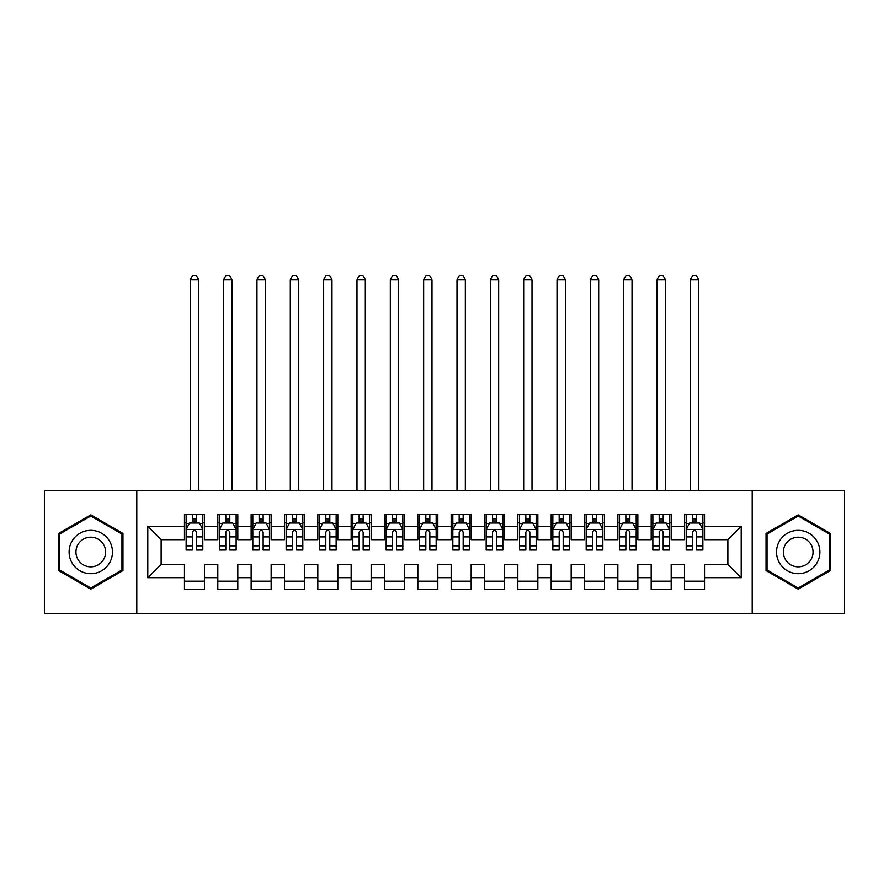 <?xml version="1.0" encoding="UTF-8"?>
<svg xmlns="http://www.w3.org/2000/svg" width="889" height="889" viewBox="0 0 889 889"><rect width="100%" height="100%" fill="white"/><g stroke="black" fill="none" stroke-linecap="round" stroke-linejoin="round"><path stroke-width="1.33" d="M752.205 613.688L844.55 613.688L844.55 490.339L752.205 490.339L752.205 613.688L136.795 613.688L136.795 490.339L44.45 490.339L44.45 613.688L136.795 613.688M752.205 490.339L136.795 490.339M147.796 577.683L147.796 526.344L184.468 526.344L184.468 539.679L161.131 539.679L161.131 564.348L147.796 577.683L184.468 577.683L184.468 589.518L204.47 589.518L204.47 577.683L217.805 577.683L217.805 589.518L237.808 589.518L237.808 577.683L251.143 577.683L251.143 589.518L271.145 589.518L271.145 577.683L284.48 577.683L284.48 589.518L304.483 589.518L304.483 577.683L317.817 577.683L317.817 589.518L337.82 589.518L337.82 577.683L351.155 577.683L351.155 589.518L371.158 589.518L371.158 577.683L384.493 577.683L384.493 589.518L404.495 589.518L404.495 577.683L417.83 577.683L417.83 589.518L437.833 589.518L437.833 577.683L451.168 577.683L451.168 589.518L471.17 589.518L471.17 577.683L484.505 577.683L484.505 589.518L504.508 589.518L504.508 577.683L517.843 577.683L517.843 589.518L537.845 589.518L537.845 577.683L551.18 577.683L551.18 589.518L571.183 589.518L571.183 577.683L584.518 577.683L584.518 589.518L604.52 589.518L604.52 577.683L617.855 577.683L617.855 589.518L637.858 589.518L637.858 577.683L651.192 577.683L651.192 589.518L671.195 589.518L671.195 577.683L684.53 577.683L684.53 589.518L704.533 589.518L704.533 564.348L727.869 564.348L727.869 539.679L704.533 539.679L704.533 526.344L741.204 526.344L741.204 577.683L704.533 577.683M704.533 526.344L704.533 514.509L684.53 514.509L684.53 526.344L671.195 526.344L671.195 514.509L651.192 514.509L651.192 526.344L637.858 526.344L637.858 514.509L617.855 514.509L617.855 526.344L604.52 526.344L604.52 514.509L584.518 514.509L584.518 526.344L571.183 526.344L571.183 514.509L551.18 514.509L551.18 526.344L537.845 526.344L537.845 514.509L517.843 514.509L517.843 526.344L504.508 526.344L504.508 514.509L484.505 514.509L484.505 526.344L471.17 526.344L471.17 514.509L451.168 514.509L451.168 526.344L437.833 526.344L437.833 514.509L417.83 514.509L417.83 526.344L404.495 526.344L404.495 514.509L384.493 514.509L384.493 526.344L371.158 526.344L371.158 514.509L351.155 514.509L351.155 526.344L337.82 526.344L337.82 514.509L317.817 514.509L317.817 526.344L304.483 526.344L304.483 514.509L284.48 514.509L284.48 526.344L271.145 526.344L271.145 514.509L251.143 514.509L251.143 526.344L237.808 526.344L237.808 514.509L217.805 514.509L217.805 526.344L204.47 526.344L204.47 514.509L184.468 514.509L184.468 526.344M671.195 577.683L671.195 564.348L684.53 564.348L684.53 577.683M741.204 526.344L727.869 539.679M637.858 577.683L637.858 564.348L651.192 564.348L651.192 577.683M684.53 526.344L684.53 539.679L671.195 539.679L671.195 526.344M604.52 577.683L604.52 564.348L617.855 564.348L617.855 577.683M651.192 526.344L651.192 539.679L637.858 539.679L637.858 526.344M571.183 577.683L571.183 564.348L584.518 564.348L584.518 577.683M617.855 526.344L617.855 539.679L604.52 539.679L604.52 526.344M537.845 577.683L537.845 564.348L551.18 564.348L551.18 577.683M584.518 526.344L584.518 539.679L571.183 539.679L571.183 526.344M504.508 577.683L504.508 564.348L517.843 564.348L517.843 577.683M551.18 526.344L551.18 539.679L537.845 539.679L537.845 526.344M471.17 577.683L471.17 564.348L484.505 564.348L484.505 577.683M517.843 526.344L517.843 539.679L504.508 539.679L504.508 526.344M437.833 577.683L437.833 564.348L451.168 564.348L451.168 577.683M484.505 526.344L484.505 539.679L471.17 539.679L471.17 526.344M404.495 577.683L404.495 564.348L417.83 564.348L417.83 577.683M451.168 526.344L451.168 539.679L437.833 539.679L437.833 526.344M371.158 577.683L371.158 564.348L384.493 564.348L384.493 577.683M417.83 526.344L417.83 539.679L404.495 539.679L404.495 526.344M337.82 577.683L337.82 564.348L351.155 564.348L351.155 577.683M384.493 526.344L384.493 539.679L371.158 539.679L371.158 526.344M304.483 577.683L304.483 564.348L317.817 564.348L317.817 577.683M351.155 526.344L351.155 539.679L337.82 539.679L337.82 526.344M271.145 577.683L271.145 564.348L284.48 564.348L284.48 577.683M317.817 526.344L317.817 539.679L304.483 539.679L304.483 526.344M237.808 577.683L237.808 564.348L251.143 564.348L251.143 577.683M284.48 526.344L284.48 539.679L271.145 539.679L271.145 526.344M204.47 577.683L204.47 564.348L217.805 564.348L217.805 577.683M251.143 526.344L251.143 539.679L237.808 539.679L237.808 526.344M161.131 564.348L184.468 564.348L184.468 577.683M217.805 526.344L217.805 539.679L204.47 539.679L204.47 526.344M684.53 522.843L686.197 522.843M702.866 522.843L704.533 522.843M651.192 522.843L652.859 522.843M669.528 522.843L671.195 522.843M617.855 522.843L619.522 522.843M636.191 522.843L637.858 522.843M584.518 522.843L586.184 522.843M602.853 522.843L604.52 522.843M551.18 522.843L552.847 522.843M569.516 522.843L571.183 522.843M517.843 522.843L519.509 522.843M536.178 522.843L537.845 522.843M484.505 522.843L486.172 522.843M502.841 522.843L504.508 522.843M451.168 522.843L452.834 522.843M469.503 522.843L471.17 522.843M417.83 522.843L419.497 522.843M436.166 522.843L437.833 522.843M384.493 522.843L386.159 522.843M402.828 522.843L404.495 522.843M351.155 522.843L352.822 522.843M369.491 522.843L371.158 522.843M317.817 522.843L319.484 522.843M336.153 522.843L337.82 522.843M284.48 522.843L286.147 522.843M302.816 522.843L304.483 522.843M251.143 522.843L252.809 522.843M269.478 522.843L271.145 522.843M217.805 522.843L219.472 522.843M236.141 522.843L237.808 522.843M184.468 522.843L186.134 522.843M202.803 522.843L204.47 522.843M184.468 581.184L204.47 581.184M217.805 581.184L237.808 581.184M251.143 581.184L271.145 581.184M284.48 581.184L304.483 581.184M317.817 581.184L337.82 581.184M351.155 581.184L371.158 581.184M384.493 581.184L404.495 581.184M417.83 581.184L437.833 581.184M451.168 581.184L471.17 581.184M484.505 581.184L504.508 581.184M517.843 581.184L537.845 581.184M551.18 581.184L571.183 581.184M584.518 581.184L604.52 581.184M617.855 581.184L637.858 581.184M651.192 581.184L671.195 581.184M684.53 581.184L704.533 581.184M147.796 526.344L161.131 539.679M727.869 564.348L741.204 577.683M122.96 533.444L90.789 514.864L58.618 533.444L58.618 570.582L90.789 589.163L122.96 570.582L122.96 533.444M766.04 533.444L766.04 570.582L798.211 589.163L830.382 570.582L830.382 533.444L798.211 514.864L766.04 533.444M196.469 518.843L192.469 518.843M202.803 545.835L196.469 545.835L196.469 550.013L202.803 550.013L202.803 529.677L199.469 523.01L189.468 523.01L186.134 529.677L186.134 550.013L192.469 550.013L192.469 545.835L186.134 545.835M186.134 529.677L186.134 514.509M202.803 529.677L202.803 514.509M192.469 523.01L192.469 514.509M196.469 514.509L196.469 523.01M196.469 545.835L196.469 532.178C195.136 529.611 193.802 529.611 192.469 532.178L192.469 545.835M196.469 522.843L192.469 522.843M198.636 490.339L198.636 279.646L190.302 279.646L190.302 490.339M190.302 279.646L192.802 275.312L196.136 275.312L198.636 279.646M229.807 518.843L225.806 518.843M236.141 545.835L229.807 545.835L229.807 550.013L236.141 550.013L236.141 529.677L232.807 523.01L222.806 523.01L219.472 529.677L219.472 550.013L225.806 550.013L225.806 545.835L219.472 545.835M219.472 529.677L219.472 514.509M236.141 529.677L236.141 514.509M225.806 523.01L225.806 514.509M229.807 514.509L229.807 523.01M229.807 545.835L229.807 532.178C228.473 529.611 227.14 529.611 225.806 532.178L225.806 545.835M229.807 522.843L225.806 522.843M231.973 490.339L231.973 279.646L223.639 279.646L223.639 490.339M223.639 279.646L226.139 275.312L229.473 275.312L231.973 279.646M263.144 518.843L259.144 518.843M269.478 545.835L263.144 545.835L263.144 550.013L269.478 550.013L269.478 529.677L266.144 523.01L256.143 523.01L252.809 529.677L252.809 550.013L259.144 550.013L259.144 545.835L252.809 545.835M252.809 529.677L252.809 514.509M269.478 529.677L269.478 514.509M259.144 523.01L259.144 514.509M263.144 514.509L263.144 523.01M263.144 545.835L263.144 532.178C261.81 529.611 260.477 529.611 259.144 532.178L259.144 545.835M263.144 522.843L259.144 522.843M265.311 490.339L265.311 279.646L256.977 279.646L256.977 490.339M256.977 279.646L259.477 275.312L262.811 275.312L265.311 279.646M109.558 541.179A21.669 21.669 0 0 0 79.954 533.244A21.669 21.669 0 0 0 72.02 562.848A21.669 21.669 0 0 0 101.624 570.782A21.669 21.669 0 0 0 109.558 541.179M103.635 544.601A14.835 14.835 0 0 0 83.377 539.167A14.835 14.835 0 0 0 77.943 559.425A14.835 14.835 0 0 0 98.201 564.859A14.835 14.835 0 0 0 103.635 544.601M90.789 588.007L59.619 570.005L59.619 534.022L90.789 516.02L121.96 534.022L121.96 570.005L90.789 588.007M816.98 541.179A21.669 21.669 0 0 0 787.376 533.244A21.669 21.669 0 0 0 779.442 562.848A21.669 21.669 0 0 0 809.046 570.782A21.669 21.669 0 0 0 816.98 541.179M811.057 544.601A14.835 14.835 0 0 0 790.799 539.167A14.835 14.835 0 0 0 785.365 559.425A14.835 14.835 0 0 0 805.623 564.859A14.835 14.835 0 0 0 811.057 544.601M798.211 588.007L767.04 570.005L767.04 534.022L798.211 516.02L829.381 534.022L829.381 570.005L798.211 588.007M296.482 518.843L292.481 518.843M302.816 545.835L296.482 545.835L296.482 550.013L302.816 550.013L302.816 529.677L299.482 523.01L289.481 523.01L286.147 529.677L286.147 550.013L292.481 550.013L292.481 545.835L286.147 545.835M286.147 529.677L286.147 514.509M302.816 529.677L302.816 514.509M292.481 523.01L292.481 514.509M296.482 514.509L296.482 523.01M296.482 545.835L296.482 532.178C295.148 529.611 293.815 529.611 292.481 532.178L292.481 545.835M296.482 522.843L292.481 522.843M298.648 490.339L298.648 279.646L290.314 279.646L290.314 490.339M290.314 279.646L292.814 275.312L296.148 275.312L298.648 279.646M329.819 518.843L325.819 518.843M336.153 545.835L329.819 545.835L329.819 550.013L336.153 550.013L336.153 529.677L332.819 523.01L322.818 523.01L319.484 529.677L319.484 550.013L325.819 550.013L325.819 545.835L319.484 545.835M319.484 529.677L319.484 514.509M336.153 529.677L336.153 514.509M325.819 523.01L325.819 514.509M329.819 514.509L329.819 523.01M329.819 545.835L329.819 532.178C328.486 529.611 327.152 529.611 325.819 532.178L325.819 545.835M329.819 522.843L325.819 522.843M331.986 490.339L331.986 279.646L323.652 279.646L323.652 490.339M323.652 279.646L326.152 275.312L329.486 275.312L331.986 279.646M363.157 518.843L359.156 518.843M369.491 545.835L363.157 545.835L363.157 550.013L369.491 550.013L369.491 529.677L366.157 523.01L356.156 523.01L352.822 529.677L352.822 550.013L359.156 550.013L359.156 545.835L352.822 545.835M352.822 529.677L352.822 514.509M369.491 529.677L369.491 514.509M359.156 523.01L359.156 514.509M363.157 514.509L363.157 523.01M363.157 545.835L363.157 532.178C361.823 529.611 360.49 529.611 359.156 532.178L359.156 545.835M363.157 522.843L359.156 522.843M365.323 490.339L365.323 279.646L356.989 279.646L356.989 490.339M356.989 279.646L359.489 275.312L362.823 275.312L365.323 279.646M396.494 518.843L392.494 518.843M402.828 545.835L396.494 545.835L396.494 550.013L402.828 550.013L402.828 529.677L399.494 523.01L389.493 523.01L386.159 529.677L386.159 550.013L392.494 550.013L392.494 545.835L386.159 545.835M386.159 529.677L386.159 514.509M402.828 529.677L402.828 514.509M392.494 523.01L392.494 514.509M396.494 514.509L396.494 523.01M396.494 545.835L396.494 532.178C395.161 529.611 393.827 529.611 392.494 532.178L392.494 545.835M396.494 522.843L392.494 522.843M398.661 490.339L398.661 279.646L390.327 279.646L390.327 490.339M390.327 279.646L392.827 275.312L396.161 275.312L398.661 279.646M429.832 518.843L425.831 518.843M436.166 545.835L429.832 545.835L429.832 550.013L436.166 550.013L436.166 529.677L432.832 523.01L422.831 523.01L419.497 529.677L419.497 550.013L425.831 550.013L425.831 545.835L419.497 545.835M419.497 529.677L419.497 514.509M436.166 529.677L436.166 514.509M425.831 523.01L425.831 514.509M429.832 514.509L429.832 523.01M429.832 545.835L429.832 532.178C428.498 529.611 427.164 529.611 425.831 532.178L425.831 545.835M429.832 522.843L425.831 522.843M431.998 490.339L431.998 279.646L423.664 279.646L423.664 490.339M423.664 279.646L426.164 275.312L429.498 275.312L431.998 279.646M463.169 518.843L459.168 518.843M469.503 545.835L463.169 545.835L463.169 550.013L469.503 550.013L469.503 529.677L466.169 523.01L456.168 523.01L452.834 529.677L452.834 550.013L459.168 550.013L459.168 545.835L452.834 545.835M452.834 529.677L452.834 514.509M469.503 529.677L469.503 514.509M459.168 523.01L459.168 514.509M463.169 514.509L463.169 523.01M463.169 545.835L463.169 532.178C461.836 529.611 460.502 529.611 459.168 532.178L459.168 545.835M463.169 522.843L459.168 522.843M465.336 490.339L465.336 279.646L457.002 279.646L457.002 490.339M457.002 279.646L459.502 275.312L462.836 275.312L465.336 279.646M496.507 518.843L492.506 518.843M502.841 545.835L496.507 545.835L496.507 550.013L502.841 550.013L502.841 529.677L499.507 523.01L489.506 523.01L486.172 529.677L486.172 550.013L492.506 550.013L492.506 545.835L486.172 545.835M486.172 529.677L486.172 514.509M502.841 529.677L502.841 514.509M492.506 523.01L492.506 514.509M496.507 514.509L496.507 523.01M496.507 545.835L496.507 532.178C495.173 529.611 493.839 529.611 492.506 532.178L492.506 545.835M496.507 522.843L492.506 522.843M498.673 490.339L498.673 279.646L490.339 279.646L490.339 490.339M490.339 279.646L492.839 275.312L496.173 275.312L498.673 279.646M529.844 518.843L525.844 518.843M536.178 545.835L529.844 545.835L529.844 550.013L536.178 550.013L536.178 529.677L532.844 523.01L522.843 523.01L519.509 529.677L519.509 550.013L525.844 550.013L525.844 545.835L519.509 545.835M519.509 529.677L519.509 514.509M536.178 529.677L536.178 514.509M525.844 523.01L525.844 514.509M529.844 514.509L529.844 523.01M529.844 545.835L529.844 532.178C528.511 529.611 527.177 529.611 525.844 532.178L525.844 545.835M529.844 522.843L525.844 522.843M532.011 490.339L532.011 279.646L523.677 279.646L523.677 490.339M523.677 279.646L526.177 275.312L529.511 275.312L532.011 279.646M563.182 518.843L559.181 518.843M569.516 545.835L563.182 545.835L563.182 550.013L569.516 550.013L569.516 529.677L566.182 523.01L556.181 523.01L552.847 529.677L552.847 550.013L559.181 550.013L559.181 545.835L552.847 545.835M552.847 529.677L552.847 514.509M569.516 529.677L569.516 514.509M559.181 523.01L559.181 514.509M563.182 514.509L563.182 523.01M563.182 545.835L563.182 532.178C561.848 529.611 560.514 529.611 559.181 532.178L559.181 545.835M563.182 522.843L559.181 522.843M565.348 490.339L565.348 279.646L557.014 279.646L557.014 490.339M557.014 279.646L559.514 275.312L562.848 275.312L565.348 279.646M596.519 518.843L592.519 518.843M602.853 545.835L596.519 545.835L596.519 550.013L602.853 550.013L602.853 529.677L599.519 523.01L589.518 523.01L586.184 529.677L586.184 550.013L592.519 550.013L592.519 545.835L586.184 545.835M586.184 529.677L586.184 514.509M602.853 529.677L602.853 514.509M592.519 523.01L592.519 514.509M596.519 514.509L596.519 523.01M596.519 545.835L596.519 532.178C595.186 529.611 593.852 529.611 592.519 532.178L592.519 545.835M596.519 522.843L592.519 522.843M598.686 490.339L598.686 279.646L590.352 279.646L590.352 490.339M590.352 279.646L592.852 275.312L596.186 275.312L598.686 279.646M629.856 518.843L625.856 518.843M636.191 545.835L629.856 545.835L629.856 550.013L636.191 550.013L636.191 529.677L632.857 523.01L622.856 523.01L619.522 529.677L619.522 550.013L625.856 550.013L625.856 545.835L619.522 545.835M619.522 529.677L619.522 514.509M636.191 529.677L636.191 514.509M625.856 523.01L625.856 514.509M629.856 514.509L629.856 523.01M629.856 545.835L629.856 532.178C628.523 529.611 627.19 529.611 625.856 532.178L625.856 545.835M629.856 522.843L625.856 522.843M632.023 490.339L632.023 279.646L623.689 279.646L623.689 490.339M623.689 279.646L626.189 275.312L629.523 275.312L632.023 279.646M663.194 518.843L659.194 518.843M669.528 545.835L663.194 545.835L663.194 550.013L669.528 550.013L669.528 529.677L666.194 523.01L656.193 523.01L652.859 529.677L652.859 550.013L659.194 550.013L659.194 545.835L652.859 545.835M652.859 529.677L652.859 514.509M669.528 529.677L669.528 514.509M659.194 523.01L659.194 514.509M663.194 514.509L663.194 523.01M663.194 545.835L663.194 532.178C661.861 529.611 660.527 529.611 659.194 532.178L659.194 545.835M663.194 522.843L659.194 522.843M665.361 490.339L665.361 279.646L657.027 279.646L657.027 490.339M657.027 279.646L659.527 275.312L662.861 275.312L665.361 279.646M696.531 518.843L692.531 518.843M702.866 545.835L696.531 545.835L696.531 550.013L702.866 550.013L702.866 529.677L699.532 523.01L689.531 523.01L686.197 529.677L686.197 550.013L692.531 550.013L692.531 545.835L686.197 545.835M686.197 529.677L686.197 514.509M702.866 529.677L702.866 514.509M692.531 523.01L692.531 514.509M696.531 514.509L696.531 523.01M696.531 545.835L696.531 532.178C695.198 529.611 693.865 529.611 692.531 532.178L692.531 545.835M696.531 522.843L692.531 522.843M698.698 490.339L698.698 279.646L690.364 279.646L690.364 490.339M690.364 279.646L692.864 275.312L696.198 275.312L698.698 279.646M202.714 529.511L186.212 529.511M186.134 523.41L189.268 523.41M199.669 523.41L202.803 523.41M192.469 536.9L186.134 536.9M202.803 536.9L196.469 536.9M196.469 520.965L192.469 520.965M236.052 529.511L219.55 529.511M219.472 523.41L222.606 523.41M233.007 523.41L236.141 523.41M225.806 536.9L219.472 536.9M236.141 536.9L229.807 536.9M229.807 520.965L225.806 520.965M269.389 529.511L252.887 529.511M252.809 523.41L255.943 523.41M266.344 523.41L269.478 523.41M259.144 536.9L252.809 536.9M269.478 536.9L263.144 536.9M263.144 520.965L259.144 520.965M302.727 529.511L286.225 529.511M286.147 523.41L289.281 523.41M299.682 523.41L302.816 523.41M292.481 536.9L286.147 536.9M302.816 536.9L296.482 536.9M296.482 520.965L292.481 520.965M336.064 529.511L319.562 529.511M319.484 523.41L322.618 523.41M333.019 523.41L336.153 523.41M325.819 536.9L319.484 536.9M336.153 536.9L329.819 536.9M329.819 520.965L325.819 520.965M369.402 529.511L352.9 529.511M352.822 523.41L355.956 523.41M366.357 523.41L369.491 523.41M359.156 536.9L352.822 536.9M369.491 536.9L363.157 536.9M363.157 520.965L359.156 520.965M402.739 529.511L386.237 529.511M386.159 523.41L389.293 523.41M399.694 523.41L402.828 523.41M392.494 536.9L386.159 536.9M402.828 536.9L396.494 536.9M396.494 520.965L392.494 520.965M436.077 529.511L419.575 529.511M419.497 523.41L422.631 523.41M433.032 523.41L436.166 523.41M425.831 536.9L419.497 536.9M436.166 536.9L429.832 536.9M429.832 520.965L425.831 520.965M469.414 529.511L452.912 529.511M452.834 523.41L455.968 523.41M466.369 523.41L469.503 523.41M459.168 536.9L452.834 536.9M469.503 536.9L463.169 536.9M463.169 520.965L459.168 520.965M502.752 529.511L486.25 529.511M486.172 523.41L489.306 523.41M499.707 523.41L502.841 523.41M492.506 536.9L486.172 536.9M502.841 536.9L496.507 536.9M496.507 520.965L492.506 520.965M536.089 529.511L519.587 529.511M519.509 523.41L522.643 523.41M533.044 523.41L536.178 523.41M525.844 536.9L519.509 536.9M536.178 536.9L529.844 536.9M529.844 520.965L525.844 520.965M569.427 529.511L552.925 529.511M552.847 523.41L555.981 523.41M566.382 523.41L569.516 523.41M559.181 536.9L552.847 536.9M569.516 536.9L563.182 536.9M563.182 520.965L559.181 520.965M602.764 529.511L586.262 529.511M586.184 523.41L589.318 523.41M599.719 523.41L602.853 523.41M592.519 536.9L586.184 536.9M602.853 536.9L596.519 536.9M596.519 520.965L592.519 520.965M636.102 529.511L619.6 529.511M619.522 523.41L622.656 523.41M633.057 523.41L636.191 523.41M625.856 536.9L619.522 536.9M636.191 536.9L629.856 536.9M629.856 520.965L625.856 520.965M669.439 529.511L652.937 529.511M652.859 523.41L655.993 523.41M666.394 523.41L669.528 523.41M659.194 536.9L652.859 536.9M669.528 536.9L663.194 536.9M663.194 520.965L659.194 520.965M702.777 529.511L686.275 529.511M686.197 523.41L689.331 523.41M699.732 523.41L702.866 523.41M692.531 536.9L686.197 536.9M702.866 536.9L696.531 536.9M696.531 520.965L692.531 520.965"/></g></svg>
